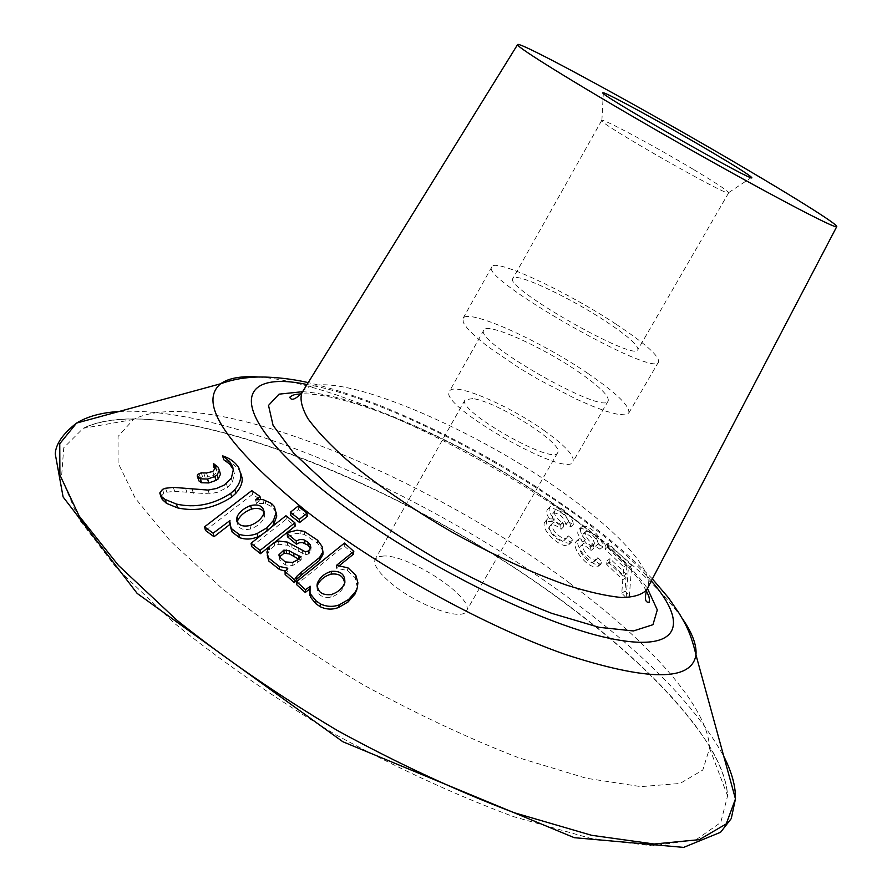 <?xml version="1.0" encoding="UTF-8"?>
<svg xmlns="http://www.w3.org/2000/svg" width="892" height="892" viewBox="0 0 892 892"><rect width="100%" height="100%" fill="white"/><g stroke="black" fill="none" stroke-linecap="round" stroke-linejoin="round"><path stroke-width="0.67" stroke-dasharray="4.46 3.34" d="M599.234 564.157L597.696 566.899C591.53 567.713 584.907 563.008 577.804 552.784C574.693 547.387 574.236 543.518 576.433 541.165L578.507 540.63L582.576 542.035L577.826 533.773L577.737 530.974L579.187 529.079C585.096 525.923 599.647 539.314 599.926 549.216L595.455 546.194C593.37 538.032 589.356 533.84 583.435 533.617C581.461 536.939 583.602 541.188 589.846 546.361L590.582 546.908L590.883 550.609C586.323 545.982 583.022 544.376 580.982 545.781C575.518 548.959 589.501 565.651 593.448 561.96L594.875 560.02L599.234 564.157L602.178 561.882L600.494 564.458C593.782 569.152 571.794 544.711 579.075 538.768L585.353 539.638C580.514 533.795 579.287 529.514 581.673 526.782C587.349 522.846 602.624 537.207 602.903 546.941L598.376 543.886C596.291 535.847 592.243 531.632 586.245 531.253C584.416 534.698 586.568 538.958 592.701 544.02L593.448 544.566L593.749 548.279C589.69 543.997 586.345 542.347 583.702 543.328C578.451 546.328 591.664 562.874 596.369 559.708L597.774 557.712L594.875 560.02M233.236 469.348L234.429 473.697L232.433 482.059L227.493 487.411L217.603 492.261L209.252 493.889L174.642 491.314L166.904 492.217L163.816 493.365L161.262 496.287L159.913 492.328M240.695 473.117L239.892 471.645C236.57 466.126 231.218 462.19 223.825 459.815M159.858 492.863L161.597 498.561M309.881 588.954L309.446 590.415M309.491 589.054L309.914 586.668M353.41 554.188L344.234 545.949L296.534 584.561M336.251 568.104L339.618 565.405M357.346 587.549L355.261 577.871L347.467 570.523L336.384 568.226M198.503 479.974L200.232 477.343L207.769 476.93L214.024 475.414L217.046 471.444L215.663 468.601M213.768 467.152L219.744 471.768M256.339 503.344L260.72 499.955L252.626 494.291L205.472 530.439M276.041 512.153L271.993 506.868L265.671 503.556L256.461 503.434M261.367 535.111L267.355 531.231L271.514 527.105M230.772 523.938L230.392 526.793M229.746 524.541L230.638 523.849L229.902 520.627M251.6 546.551L286.377 519.066L295.219 526.046M274.892 542.202L268.771 547.064M560.711 525.622L561.113 529.29C556.028 525.031 552.449 523.782 550.375 525.544C545.168 529.502 560.321 544.566 564.279 540.34L565.561 538.289L570.3 542.013L568.862 544.767C562.406 550.375 538.255 528.421 545.324 521.474L552.126 521.541C546.874 516.2 545.391 512.097 547.699 509.22C553.464 504.716 570.144 516.903 570.724 526.994L565.862 524.418C563.287 516.278 558.871 512.532 552.616 513.201C550.888 516.78 553.33 520.772 559.942 525.165L560.711 525.622L563.242 523.08L563.655 526.759C559.039 522.723 555.404 521.441 552.75 522.913C547.744 526.793 562.395 541.779 566.866 537.831L568.148 535.791L565.561 538.289M626.173 597.662L628.347 567.87L605.267 545.469L605.01 549.093L623.731 566.855L623.051 576.221L606.928 560.89L606.672 564.446L622.794 579.733L621.78 593.236L626.173 597.662L629.384 595.577L631.692 565.818L608.333 543.239L608.065 546.852L626.998 564.759L626.284 574.113L609.983 558.66L609.715 562.216L626.006 577.615L624.946 591.106L629.384 595.577M287.492 536.806L295.386 533.583L300.247 533.494L304.451 534.542L317.585 543.217L322.057 549.494L322.949 552.694M285.15 574.526L287.904 571.237L285.317 571.103M267.243 555.27L269.54 549.851L274.714 545.726L278.895 544.265L287.648 545.257L305.343 554.802L308.532 553.977L308.509 550.966M309.201 550.409L309.223 553.419L310.895 550.531L310.628 548.457M290.759 515.598L298.497 509.488L307.327 516.412M569.096 582.732C648.484 641.426 708.036 706.375 709.597 748.187L702.807 770.041L680.05 783.466L640.902 786.633L586.267 778.237L518.754 757.799C468.568 738.375 416.898 714.135 363.758 685.089C311.698 654.126 264.534 621.992 222.275 588.687L170.316 540.976L135.272 498.227L118.067 462.915L118.045 436.5L133.387 419.519C204.034 383.337 425.417 474.767 569.096 582.732M693.72 169.603C715.25 182.514 726.902 190.186 728.675 192.616L728.675 192.795C730.76 198.604 595.666 121.546 601.732 120.387L601.888 120.297C604.174 119.071 656.144 147.046 693.72 169.603M606.382 321.756C628.068 336.184 638.549 345.505 637.847 349.72C635.706 362.643 502.865 286.867 512.9 278.449C515.186 271.737 569.375 297.114 606.382 321.756M616.238 324.309C645.317 343.61 659.433 356.131 658.575 361.862C656.133 379.312 478.112 277.769 491.893 266.786C495.194 257.899 567.122 291.673 616.238 324.309M587.962 373.48C616.628 393.138 630.243 406.339 628.793 413.063L625.114 414.858L617.576 414.301L606.415 411.335L592.143 406.061L575.418 398.713L538.177 379.29L519.646 368.262L487.656 346.464L475.86 336.864L467.631 328.769L463.305 322.558L462.981 318.477C467.263 307.852 539.526 340.242 587.962 373.48M577.86 371.451C599.234 386.158 609.347 395.981 608.199 400.932C604.72 416.129 472.593 340.766 483.899 330.029C486.932 322.023 541.366 346.352 577.86 371.451M544.009 430.435C565.015 445.454 574.693 455.868 573.032 461.688C567.97 479.55 436.712 404.678 449.512 391.231C453.404 381.687 508.128 404.79 544.009 430.435M472.76 398.59L465.078 399.85C455.634 410.041 553.731 465.981 557.701 452.679C564.803 444.327 497.156 401.445 472.76 398.59M383.861 555.972L378.32 556.742L375.209 559.15C372.878 564.747 378.966 573.411 393.472 585.152C419.686 606.259 462.446 621.211 466.315 611.12C475.77 598.677 410.019 554.98 383.861 555.972M597.774 557.712L602.178 561.882M582.576 542.035L585.353 539.638M599.926 549.216L602.903 546.941M595.455 546.194L598.376 543.886M589.846 546.361L592.701 544.02M590.582 546.908L593.448 544.566M590.883 550.609L593.749 548.279M570.3 542.013L572.932 539.548L571.359 542.113C564.781 547.922 540.92 525.89 547.666 518.843L554.568 518.954C549.416 513.759 547.933 509.655 550.119 506.645C555.694 501.806 572.831 514.628 573.366 524.507L568.46 521.909C565.862 513.87 561.414 510.113 555.092 510.648C553.519 514.327 555.984 518.319 562.462 522.623L563.242 523.08M568.148 535.791L572.932 539.548M552.126 521.541L554.568 518.954M570.724 526.994L573.366 524.507M565.862 524.418L568.46 521.909M559.942 525.165L562.462 522.623M561.113 529.29L563.655 526.759M621.78 593.236L624.946 591.106M622.794 579.733L626.006 577.615M606.672 564.446L609.715 562.216M606.928 560.89L609.983 558.66M623.051 576.221L626.284 574.113M623.731 566.855L626.998 564.759M605.01 549.093L608.065 546.852M605.267 545.469L608.333 543.239M628.347 567.87L631.692 565.818M298.463 559.028L301.195 559.875L301.15 556.864M301.195 559.875L292.799 565.472L285.418 564.993L279.787 560.098L279.475 556.864M298.307 551.412L298.184 548.335M287.904 571.237L287.815 568.226M286.377 519.066L285.919 515.732M264.043 512.242L264.768 515.052L264.144 517.695C261.69 522.79 257.186 526.548 250.652 528.945C243.025 530.628 238.521 528.666 237.116 523.069L237.216 522.054M267.355 531.231L267.232 530.484M274.948 509.912L274.335 506.466M256.383 503.467L255.603 499.899M260.72 499.955L260.564 499.23M252.626 494.291L251.756 490.645M298.497 509.488L298.062 506.143M355.261 577.871L355.819 575.228M336.262 568.237L336.574 565.439M344.234 545.949L344.479 543.061M317.073 586.234L316.939 586.758C317.095 594.708 321.711 598.197 330.809 597.239C336.986 595.209 341.368 591.574 343.966 586.323L344.658 583.201M119.06 411.491C229.946 405.514 433.155 496.309 574.883 602.501C647.023 656.122 696.674 707.434 723.813 756.427M681.956 618.022C660.95 588.976 626.808 557.389 579.532 523.258C478.491 449.925 335.515 382.612 259.494 377.06M570.278 606.861C657.638 672.077 724.471 745.768 727.593 795.876L720.747 822.491L695.827 839.918L652.063 845.783L590.248 838.279L513.223 816.559C455.723 795.118 396.483 767.8 335.515 734.595C275.896 699.016 222.231 661.942 174.509 623.352L116.596 568.115L78.663 518.731L61.448 478.067L63.756 447.762L83.179 428.305C169.346 387.407 412.383 487.311 570.278 606.861M651.327 580.926C587.192 505.641 404.477 401.422 307.026 384.53M302.589 391.7C362.007 395.189 481.424 451.218 564.669 511.729C603.572 539.827 631.146 565.383 647.425 588.397M302.276 392.19C320.897 363.133 469.526 424.124 565.06 493.878C619.405 532.602 655.497 571.973 647.157 588.91M298.943 559.295L298.92 558.648M297.259 563.053L297.192 560.042M292.799 565.472L292.71 562.462M285.418 564.993L285.262 561.938M279.787 560.098L279.564 556.987M279.341 557.266L279.285 556.496M305.343 554.802L305.287 551.78M302.689 553.977L302.611 550.933M291.918 547.331L291.706 544.209M287.648 545.257L287.38 542.102M278.895 544.265L278.56 541.054M274.714 545.726L274.357 542.503M269.54 549.851L269.172 546.629M267.622 553.062L267.265 549.862M322.057 549.494L322.112 546.528M317.585 543.217L317.552 540.184M304.451 534.542L304.261 531.387M300.247 533.494L300.002 530.316M263.519 514.26L264.144 517.695M250.652 528.945L250.005 525.522M271.993 506.868L271.346 503.389M265.671 503.556L264.946 500.022M263.519 502.999L262.783 499.464M215.819 467.519L217.046 471.444L215.819 467.486M215.786 468.188L216.042 469.025M214.024 475.414L212.798 471.489M207.769 476.93L206.531 472.994M204.937 476.83L203.677 472.883M202.562 476.785L201.291 472.838M200.232 477.343L198.949 473.384M198.894 478.38L197.611 474.433M219.365 471.154L218.139 467.218M347.467 570.523L347.902 567.803M343.966 586.323L344.468 583.669M330.809 597.239L331.244 594.574M185.614 488.281L186.863 492.183M174.642 491.314L173.327 487.367M166.904 492.217L165.555 488.247M163.816 493.365L162.467 489.396M239.892 471.645L238.788 467.787M233.86 470.987L232.968 467.943M232.433 482.059L231.351 478.246M227.493 487.411L226.423 483.62M209.252 493.889L208.115 490.076M193.43 493.265L192.215 489.385M133.387 419.519L83.179 428.305C166.291 387.128 412.851 487.333 570.646 607.474C632.595 653.858 678.232 699.049 707.546 743.058C720.145 763.095 726.824 780.701 727.593 795.876L709.597 748.187M646.287 590.694C633.153 568.371 605.635 541.99 563.722 511.562C479.918 450.237 354.135 392.101 301.184 393.851M728.675 192.616L751.209 177.62M601.888 120.297L603.327 93.259M601.732 120.387L512.9 278.449M728.675 192.795L637.847 349.72M491.893 266.786L462.981 318.477M658.575 361.862L628.793 413.063M483.899 330.029L449.512 391.231M608.199 400.932L573.032 461.688M465.078 399.85L375.209 559.15M557.701 452.679L466.315 611.12M652.375 578.919C639.196 565.104 623.608 550.877 605.601 536.248C583.959 518.642 541.912 489.061 503.211 466.427C462.48 442.733 422.306 422.786 382.701 406.574C354.247 395.279 324.8 386.225 308.219 382.612M597.595 566.755L600.539 564.446M576.388 541.188L579.064 538.768M578.997 529.235L581.718 526.826M583.413 533.583L586.189 531.197M580.937 545.737L583.669 543.34M593.481 562.005L596.38 559.674M568.806 544.7L571.449 542.213M545.291 521.441L547.655 518.821M547.766 509.276L550.141 506.656M552.583 513.179L555.025 510.581M550.331 525.5L552.75 522.913M564.257 540.318L566.833 537.798M279.218 557.946L279.062 555.839M310.884 547.543L310.918 550.542M266.898 552.037L267.221 555.047M237.272 523.013L236.926 521.419M230.37 526.715L229.623 523.348M264.723 515.063L264.077 511.64M197.199 475.804L198.47 479.751M309.491 589.857L309.658 587.638M344.87 582.599L344.379 585.23M317.039 585.62L316.928 586.769M161.229 497.335L160.393 494.87M234.406 473.674L233.291 469.894"/><path stroke-width="1.34" d="M159.858 492.863L161.954 496.944L165.131 499.442L176.382 504.058C195.181 508.25 213.288 504.682 230.716 493.343L234.841 489.619C239.156 484.534 241.141 479.417 240.818 474.276L238.788 467.787C235.31 462.246 229.902 458.254 222.565 455.823L223.825 459.815L229.567 463.963L233.236 469.348M160.259 494.614L161.597 498.561L166.425 503.333L177.597 507.894C196.318 511.93 214.359 508.317 231.697 497.045L235.822 493.332C240.584 487.913 242.68 482.773 242.1 477.911L240.695 473.117M309.446 590.415L310.684 597.361L315.668 603.538L320.016 606.616C326.227 609.593 332.426 609.883 338.592 607.474L348.058 601.966L354.983 594.094L357.346 587.549M339.618 565.405L353.41 554.188L353.79 551.401L344.479 543.061L296.59 581.673L296.534 584.561L305.287 592.466L309.491 589.054M219.744 471.768L220.491 474.221L218.25 478.87L215.987 480.409L208.773 482.94L201.581 482.75L198.949 480.944L197.232 476.027L197.611 474.433L201.291 472.838L206.531 472.994L212.798 471.489L215.819 467.519L213.355 463.717M215.663 468.601L213.768 467.152L213.523 463.595L218.139 467.218L219.298 470.34L217.079 474.99L214.816 476.529L207.568 479.049L200.343 478.837L197.232 476.027M271.514 527.105L274.034 523.727L276.765 516.044L276.041 512.153M230.392 526.793L232.176 532.089L239.535 537.631C245.501 539.749 251.577 539.482 257.755 536.839L261.367 535.111M260.564 499.23L259.951 496.387L251.756 490.645L204.536 526.849L205.472 530.439L213.991 536.728L229.746 524.541M268.771 547.064L260.453 553.687L260.04 550.453L251.076 543.239L285.919 515.732L294.884 522.79L295.219 526.046L274.892 542.202M260.453 553.687L251.6 546.551L251.076 543.239M307.606 544.99L302.388 542.537L299.21 542.804L296.445 544.165L287.492 536.806L287.179 533.583L289.577 532.111L297.069 530.194L304.261 531.387L317.552 540.184L322.112 546.528L322.937 551.869L319.559 557.533M322.949 552.694L322.837 554.757L319.28 560.589L319.381 557.656M319.102 560.722L301.039 575.329L296.757 579.231L294.405 582.666L285.15 574.526L285.061 571.527L287.815 568.226L279.296 566.453L268.492 557.868L266.898 552.014L269.172 546.629L274.357 542.503L278.56 541.054L287.38 542.102L305.287 551.78L308.509 550.966L310.851 547.532L310.226 544.778L307.985 542.325L308.063 545.402L310.282 547.822L310.226 544.778M285.317 571.103L279.464 569.509L268.793 561.023L267.221 555.047M310.628 548.457L310.282 547.822M307.026 513.156L307.327 516.412L299.601 522.556L290.759 515.598L290.324 512.264L298.062 506.143L307.026 513.156L299.277 519.311L290.324 512.264M744.564 168.097C798.552 199.841 838.48 224.974 836.741 226.646C836.54 229.79 763.139 191.133 674.385 140.49C585.62 89.88 514.985 46.373 517.583 44.6C518.152 40.073 649.487 111.968 744.564 168.097M710.088 151.172C735.264 166.046 749.09 174.787 751.566 177.385C760.196 186.361 591.229 89.981 603.349 92.846C606.081 92.289 666.246 125.248 710.088 151.172M293.914 556.43L293.78 553.363L301.15 556.864L297.192 560.042L292.71 562.462L285.262 561.938L279.564 556.987L278.984 554.802L283.868 550.108L284.102 553.23L289.521 553.932L298.463 559.028M283.868 550.108L289.331 550.832L293.758 553.352M307.517 541.923L303.492 539.649L299.656 539.537L296.244 541.031L296.445 544.165M279.464 569.509L279.296 566.453M294.405 582.666L294.438 579.755L285.061 571.527M319.213 557.801L301.083 572.408L296.802 576.31L294.438 579.755M296.244 541.031L287.179 533.583M279.475 556.864L284.102 553.23M294.884 522.79L260.04 550.453M263.519 514.26C261.033 519.389 256.528 523.147 250.005 525.522C242.29 527.105 237.796 525.087 236.514 519.445L237.261 516.267C239.993 511.428 244.464 507.86 250.674 505.574C258.39 503.846 262.85 505.875 264.065 511.651L263.519 514.26M237.216 522.054L238.053 519.802C240.818 514.952 245.278 511.395 251.455 509.12C257.431 507.537 261.624 508.585 264.043 512.242M204.536 526.849L213.143 533.204L213.991 536.728M229.902 520.627L213.143 533.204M229.958 520.404L229.623 523.336L231.429 528.61L238.866 534.219C244.876 536.203 250.986 535.958 257.208 533.494L266.842 527.886L273.521 520.37L276.052 512.755L274.335 506.466L271.346 503.389L262.783 499.464L255.681 499.866M239.535 537.631L238.866 534.219M267.232 530.484L266.842 527.886M274.034 523.727L273.521 520.37M255.558 499.776L259.951 496.387M299.601 522.556L299.277 519.311M320.016 606.616L320.418 603.94C326.662 606.794 332.906 607.106 339.161 604.899L348.694 599.413L355.629 591.53L357.358 587.505L357.893 582.744L355.819 575.228L347.902 567.803L336.697 565.439M310.093 586.156L310.015 592.567L310.94 594.596L316.013 600.84L320.418 603.94M336.552 565.305L353.79 551.401M305.287 592.466L305.465 589.657L309.914 586.668M296.59 581.673L305.465 589.657M331.467 571.337C324.878 573.233 320.273 576.979 317.641 582.554L317.195 583.937C317.374 591.953 322.057 595.488 331.244 594.574C337.477 592.556 341.881 588.932 344.468 583.669L344.858 582.61C345.182 574.481 340.722 570.724 331.467 571.337L331.155 574.125C324.621 576.042 320.027 579.789 317.385 585.353L317.073 586.234M344.658 583.201C343.565 576.254 339.06 573.221 331.155 574.125M222.565 455.823L229.623 461.498L232.344 466.103L233.291 469.894L231.351 478.246L224.16 485.092L216.466 488.47L208.115 490.076L173.327 487.367L165.555 488.247L162.467 489.396L159.858 492.852M723.813 756.427C731.83 772.126 735.71 786.298 735.465 798.931L726.222 823.907L699.317 839.662L654.137 844.01L591.563 835.291L514.428 812.79C457.161 791.081 398.256 763.73 337.733 730.715C278.505 695.426 224.974 658.653 177.129 620.397L118.502 565.461L79.143 516.044L59.887 474.934L59.753 443.759L76.545 423.087C87.293 416.452 101.465 412.583 119.06 411.491M259.494 377.06C241.687 375.722 228.72 377.963 220.603 383.783C197.79 402.95 226.055 445.186 305.41 510.469C377.405 566.877 483.921 625.827 564.848 654.304C647.893 681.321 691.601 681.533 695.972 654.918C696.853 644.983 692.181 632.673 681.956 618.022M307.026 384.53C230.314 368.418 227.204 416.876 333.63 498.438C413.855 560.644 538.121 623.207 608.5 638.103C679.503 653.468 689.94 625.069 651.327 580.926M647.425 588.397L657.304 609.905L652.966 624.701L633.432 630.945L599.034 627.321L551.802 613.361C515.007 599.078 476.361 580.859 435.853 558.682C396.148 535.1 360.792 511.116 329.761 486.72L293.713 453.169L273.086 425.406L268.514 405.414L279.04 394.152L302.589 391.7M647.157 588.91L646.823 589.534C642.441 594.674 633.967 597.317 621.412 597.484C606.582 596.09 588.319 591.965 566.621 585.13C531.164 572.586 492.718 554.757 451.263 531.665C410.287 507.738 375.376 483.72 346.531 459.592C329.594 444.394 316.749 430.769 307.996 418.716C301.752 407.822 299.723 399.181 301.909 392.792L302.276 392.19M286.466 553.085L286.243 549.963M289.521 553.932L289.331 550.832M298.92 558.648L298.865 556.274M279.285 556.496L279.096 554.144M304.808 543.161L304.674 540.073M268.793 561.023L268.492 557.868M296.757 579.231L296.802 576.31M301.039 575.329L301.083 572.408M238.053 519.802L237.261 516.267M251.455 509.12L250.674 505.574M232.176 532.089L231.429 528.61M257.755 536.839L257.208 533.494M214.794 465.067L215.786 468.188M198.949 480.944L197.69 477.008M201.581 482.75L200.343 478.837M208.773 482.94L207.568 479.049M215.987 480.409L214.816 476.529M218.25 478.87L217.079 474.99M219.298 470.34L220.491 474.221L219.298 470.307M316.013 600.84L315.668 603.538M338.592 607.474L339.161 604.899M348.058 601.966L348.694 599.413M354.983 594.094L355.629 591.53M309.769 595.343L310.015 592.567M310.684 597.361L310.94 594.596M317.641 582.554L317.385 585.353M163.269 500.869L161.954 496.944M166.425 503.333L165.131 499.442M177.597 507.894L176.382 504.058M231.697 497.045L230.716 493.343M235.822 493.332L234.841 489.619M232.968 467.943L232.712 467.107M308.219 382.612C282.039 376.547 257.665 376.569 251.89 377.394C241.554 377.907 231.117 380.037 220.603 383.783L76.545 423.087C62.853 433.768 55.761 444.049 55.259 453.917L63.098 496.955L137.178 593.425L342.851 741.743L574.303 837.688L683.629 847.4L720.569 832.281L731.262 818.588L735.465 798.931L695.972 654.918C689.973 629.027 683.149 620.832 679.771 614.265L668.666 598.019L652.375 578.919M836.741 226.646L646.823 589.534C644.381 598.565 645.172 602.814 649.186 602.267L649.421 598.945C648.384 595.856 650.346 599.346 646.287 590.694M517.583 44.6L301.909 392.792C295.375 399.493 291.316 400.976 289.744 397.241L292.554 395.323C295.598 394.665 292.141 394.688 301.184 393.851M279.062 555.839L278.984 554.802M322.971 551.869L322.882 554.757M236.926 521.419L236.525 519.568M276.609 516.055L276.063 512.755M356.465 590.928L357.09 588.408M309.435 590.482L309.491 589.857M317.184 583.981L317.039 585.62M160.393 494.87L159.88 493.365M241.877 477.956L240.829 474.265"/></g></svg>

